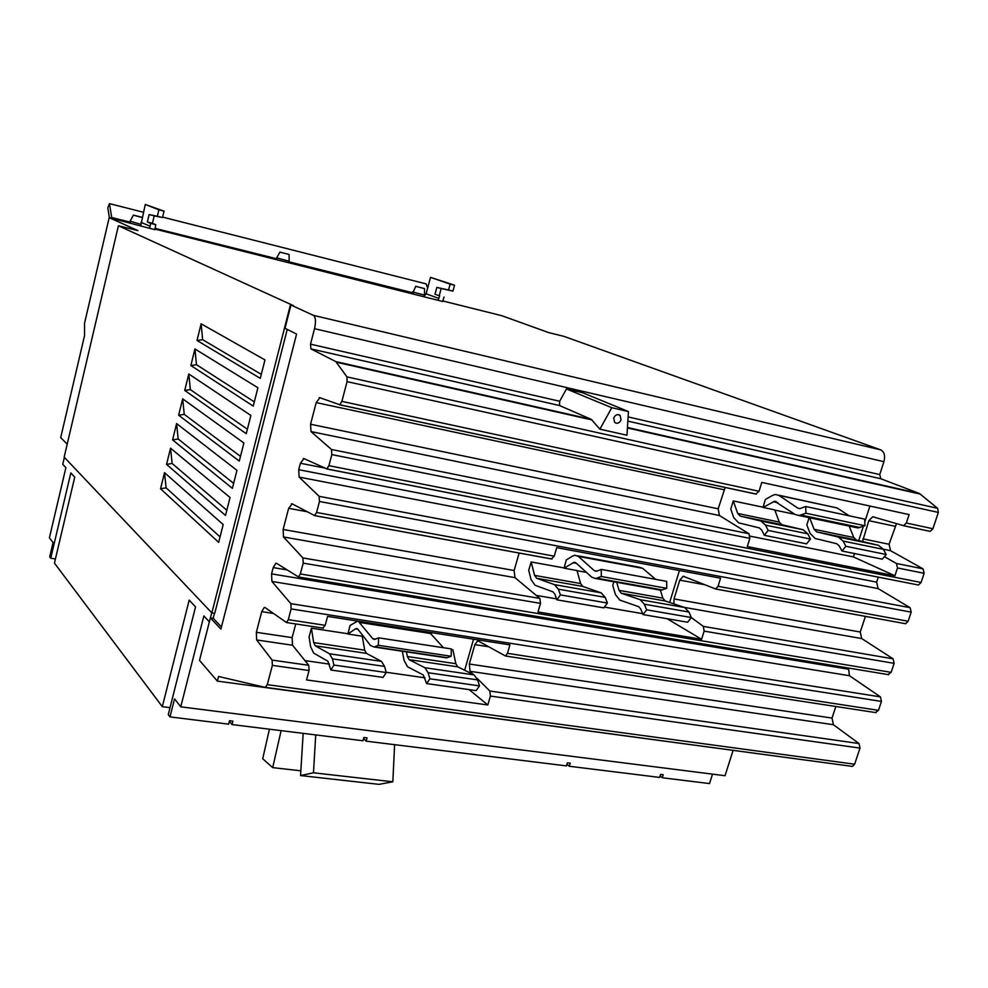 <?xml version="1.0" encoding="UTF-8"?>
<svg xmlns="http://www.w3.org/2000/svg" width="988" height="988" viewBox="0 0 988 988"><rect width="100%" height="100%" fill="white"/><g stroke="black" fill="none" stroke-linecap="round" stroke-linejoin="round"><path stroke-width="1.48" d="M300.55 775.555L379.009 784.361L392.829 781.792L313.468 772.801L300.55 775.555L303.168 733.368M300.846 770.813L272.7 767.627L262.709 758.759L269.415 729.193M392.829 781.792L394.62 744.668M313.468 772.801L315.728 734.911M272.7 767.627L281.111 730.638M280.209 252.187L289.076 254.484L280.209 252.187M416.17 286.446L424.531 288.62L416.17 286.446M142.161 217.558L133.392 215.125L142.21 217.348M209.357 621.847L203.861 615.944L180.755 706.828L174.555 698.849L169.985 716.905L228.636 724.155L229.512 720.746L232.909 721.166L232.019 724.575L362.954 740.753L363.868 737.468L367.017 737.863L366.116 741.148L566.457 765.898L567.384 762.81L570.2 763.168L569.273 766.256L566.927 764.341M366.116 741.148L363.559 738.567M232.019 724.575L229.352 721.351M569.273 766.256L659.626 777.42L660.564 774.419L663.22 774.753L662.293 777.754L660.046 776.062M289.076 254.496L289.151 261.215L276.689 257.88L276.344 259.227L277.22 259.609M424.531 288.632L424.519 295.103L413.083 292.115L415.787 286.261M140.765 224.288L130.095 221.226L130.416 222.942M109.384 217.693L107.803 207.801L109.458 203.639L111.706 217.521L115.485 219.213M427.631 288.101L426.137 283.889L162.612 217.113M143.421 212.247L109.458 203.639M809.654 517.761L814.087 529.284L816.693 531.89L838.343 537.027L843.135 541.091L845.889 546.278L841.937 551.008L839.195 545.808L836.762 543.733L815.149 538.472L810.061 533.359L806.813 524.887L809.123 517.65M841.937 551.008L882.235 559.159L886.236 554.515L883.395 549.353L878.493 545.314L856.423 540.09L853.755 537.509L849.174 526.085M845.889 546.278L886.236 554.515M772.431 495.457L775.419 494.482L779.013 495.433L797.822 508.128L799.774 508.635L805.689 506.511L805.936 513.229L799.094 515.538L795.229 514.513L774.629 501.237L763.045 507.437L765.354 499.496L772.431 495.457M849.198 515.81L837.157 507.968L778.556 495.161M854.509 527.209L857.955 527.938L864.969 525.727L864.661 519.12L805.689 506.511M864.969 525.727L805.936 513.229M733.269 500.928L737.703 513.451L740.185 516.069L760.982 521.059L765.552 525.147L768.145 530.42L764.292 535.298L761.711 530.025L759.389 527.938L738.616 522.825L733.775 517.675L730.75 509.055L733.269 500.928L762.946 507.19M764.292 535.298L806.566 543.857L810.481 539.053L807.801 533.829L803.096 529.753L781.829 524.677L779.285 522.072L774.765 509.907L763.045 507.437M768.145 530.42L810.481 539.053M616.697 582.29L619.056 590.367L621.267 593.22L640.236 599.704L644.349 604.211L646.646 609.806L643.015 614.585L640.743 608.979L638.656 606.669L619.723 600.062L615.376 594.443L612.77 585.39L613.844 581.784M643.015 614.585L687.611 622.23L691.304 617.537L688.92 611.992L684.659 607.509L665.146 600.963L662.849 598.135L660.379 590.132M646.646 609.806L691.304 617.537L703.32 626.38L704.135 631.122L701.604 639.273L537.978 611.955L540.485 603.372L539.868 598.444L514.97 577.634L514.131 570.508L519.157 553.021M572.583 556.071L574.744 555.256L578.326 556.392L594.368 570.706L596.307 571.323L601.284 569.421L601.297 576.498L595.752 578.536L591.898 577.301L575.93 562.888L574.09 562.296L564.049 568.186L566.297 559.961L572.583 556.071M655.699 579.351L642.62 568.298L638.89 567.137L577.424 555.75M658.033 589.713L661.009 590.256L666.764 588.317L666.678 581.364L601.284 569.421M666.764 588.317L601.297 576.498M531.149 561.974L534.582 575.387L536.645 578.276L554.49 584.649L558.331 589.194L560.418 594.899L556.911 599.827L554.848 594.121L552.897 591.8L535.088 585.291L531.062 579.61L528.716 570.385L531.149 561.974L563.975 567.915M556.911 599.827L603.816 607.867L607.385 603.026L605.187 597.37L601.198 592.849L582.735 586.415L580.586 583.538L577.004 570.533L564.049 568.186M560.418 594.899L607.385 603.026M406.451 651.858L407.352 656.514L409.118 659.663L424.84 667.715L428.137 672.729L429.866 678.793L426.643 683.585L423.259 674.965L407.575 666.777L404.129 660.577L402.326 651.24M426.643 683.585L476.167 690.612L479.476 685.894L477.624 679.905L474.141 674.915L457.728 666.838L455.863 663.714L452.862 649.734L451.306 649.499M429.866 678.793L479.476 685.894M358.212 621.168L372.809 638.717L374.6 639.471L378.589 637.828L378.33 645.3L374.069 647.004L370.525 645.522L357.891 629.233L355.495 628.837L347.875 634.037L350.061 625.503L357.656 621.082M443.476 647.72L429.397 632.283M428.804 632.197L358.965 621.489M443.674 657.168L446.638 657.885L451.146 656.254L451.318 648.918L378.589 637.828M451.146 656.254L378.33 645.3M311.418 628.195L313.678 642.595L315.234 645.794L329.51 653.784L332.45 658.873L333.932 665.048L330.869 670.012L327.917 661.231L313.665 653.105L310.627 646.807L309.096 636.902L311.418 628.195L347.825 633.74M330.869 670.012L383.06 677.41L386.222 672.532L384.604 666.418L381.467 661.38L366.387 653.352L364.72 650.178L362.238 636.223L347.875 634.037M333.932 665.048L386.222 672.532M662.293 777.754L709.532 783.583L712.521 774.135M180.755 706.828L725.031 775.716L733.047 750.522M170.035 707.667L162.316 706.692L189.19 600.111L195.525 606.928L168.269 714.62L169.985 716.905M55.414 558.936L50.734 558.195L70.827 472.919L74.742 477.118L54.439 563.111L162.316 706.692M50.734 558.195L49.696 556.812L53.056 542.56L49.4 537.855L65.9 467.657L62.75 464.286L64.381 457.345M162.514 217.558L154.214 215.866L152.448 223.276L155.721 224.659L150.608 223.374L147.36 221.991L149.126 214.581L157.351 216.249L158.883 209.827L164.045 211.148L162.514 217.558L157.351 216.249M154.214 215.866L149.126 214.581M147.36 221.991L152.448 223.276M158.883 209.827L145.261 204.467L164.045 211.148M412.564 291.868L412.218 293.152L413.317 293.609M412.354 292.67L288.99 261.832M276.479 258.708L154.931 228.327M129.885 222.065L111.706 217.521M154.968 229.08L437.993 300.303L439.66 295.918L434.992 294.226L436.832 287.409L448.527 289.99L450.12 284.112L454.542 285.236L452.936 291.114L448.527 289.99M434.992 294.226L439.66 295.918M452.936 291.114L441.191 288.521L439.351 295.313M441.191 288.521L436.832 287.409M450.12 284.112L430.521 277.356L454.542 285.236M794.945 514.328L774.839 510.092M586.464 572.385L577.041 570.681M363.572 636.556L362.263 636.358M211.753 612.77L210.444 617.883M293.312 305.588L118.412 225.758L137.875 230.587L109.186 217.644L84.523 323.323L84.548 335.574L60.713 437.61L67.196 444.205M145.261 204.467L140.802 225.536M109.186 217.644L149.657 228.327L150.608 223.374M155.721 224.659L155.091 229.685L149.657 228.327M430.521 277.356L426.1 293.782L424.198 296.326M444.044 297.018L442.636 301.464L437.993 300.303M260.289 378.367L197.02 340.465L201.12 323.817L264.969 359.916L260.289 378.367M261.301 374.378L202.639 339.674L197.02 340.465M201.12 323.817L202.639 339.674M253.249 406.105L190.869 365.523L194.932 348.962L257.905 387.765L253.249 406.105M254.324 401.869L196.476 364.696L190.869 365.523M194.932 348.962L196.476 364.696M246.247 433.683L184.731 390.433L188.782 373.97L250.878 415.454L246.247 433.683M247.383 429.212L190.338 389.593L184.731 390.433M188.782 373.97L190.338 389.593M239.294 461.087L178.643 415.219L182.669 398.843L243.888 442.982L239.294 461.087M240.492 456.37L184.237 414.355L178.643 415.219M182.669 398.843L184.237 414.355M232.378 488.344L172.579 439.87L176.593 423.58L236.947 470.337L232.378 488.344M233.637 483.379L178.161 438.968L172.579 439.87M176.593 423.58L178.161 438.968M225.499 515.427L166.552 464.385L170.541 448.182L230.043 497.52L225.499 515.427M226.82 510.228L172.122 463.458L166.552 464.385M170.541 448.182L172.122 463.458M218.669 542.35L160.55 488.776L164.514 472.659L223.189 524.554L218.669 542.35M220.052 536.916L166.12 487.825L160.55 488.776M164.514 472.659L166.12 487.825M750.114 536.151L853.41 556.923L854.509 553.552M858.708 540.634L863.351 526.295M864.796 521.874L869.934 506.041M536.212 595.381L556.577 598.876M604.384 607.089L642.632 613.659M669.654 602.47L679.423 570.521M304.971 660.614L329.473 664.121M386.135 672.248L425.013 677.817M464.669 670.259L473.536 639.187M290.435 304.798L211.852 612.893L214.729 613.326L287.236 329.399M211.852 612.893L64.158 457.123L118.412 225.758M293.337 305.49L290.941 305.02L313.431 315.357C315.703 317.173 316.074 321.619 314.53 328.683L310.528 344.157L310.911 348.888L335.821 361.608L346.949 376.885L347.084 381.64L341.885 401.375L339.749 404.759L319.84 397.682L316.197 402.598L310.565 424.235L310.998 431.583L331.499 449.491L331.832 454.579L328.918 465.669L326.867 468.917L303.958 458.593L300.389 463.261L298.722 469.695L299.129 477.105L319.149 496.334L319.47 501.484L316.568 512.463L314.616 515.588L292.152 503.843L288.644 508.326L283.136 529.469L283.507 536.966L302.921 557.936L303.205 563.135L300.34 573.966L298.487 576.955L276.628 563.358L275.862 563.246L273.207 567.594L271.564 573.88L271.91 581.45L290.855 603.68L291.127 608.941L288.298 619.649L286.508 622.539L265.093 607.583L264.278 607.435L261.721 611.646L256.349 632.308L256.645 639.952L272.132 660.095L272.355 665.369L267.279 684.659L265.278 687.401L218.546 676.471L217.36 681.115L199.514 660.392L210.37 617.871L213.235 618.303L214.445 613.289M442.859 300.982L501.756 315.691L548.575 332.561L563.975 336.377L880.728 449.873C884.346 451.825 885.409 455.752 883.914 461.68L879.728 474.586L880.851 478.772L919.42 493.494L937.612 508.301L938.341 512.426L932.919 528.741L930.153 531.371L903.254 525.665M339.514 404.784L755.82 494.049L759.019 491.258L761.785 482.416L909.121 514.6L906.342 523.01L903.6 525.678L872.775 516.761L868.823 520.676L862.536 541.535M853.41 556.923L894.918 575.769L747.286 546.574L749.855 538.361L748.966 533.73L719.412 515.514L718.177 508.808L725.167 487.417M884.384 556.652L896.449 563.493L897.499 567.952L894.918 575.769M314.505 515.613L551.366 558.949L554.243 556.17L556.726 547.636L720.573 578.19L718.054 586.304L715.67 588.971L683.202 576.251L679.769 580.154L674.026 598.926L673.94 603.915M667.061 618.698L701.604 639.273M322.792 628.084L325.2 625.33L327.596 616.389L509.932 644.868L507.486 653.34L505.461 655.995L477.76 640.73L474.858 644.621L469.325 664.035L470.066 671.321L473.215 674.458M469.115 689.612L487.813 704.975L306.539 679.929L309.059 670.543L308.762 665.307L292.522 645.226L292.139 637.63L295.758 623.947M477.006 678.237L489.838 691.044L490.381 696.071L487.813 704.975M213.235 618.303L221.436 627.01M835.836 706.494L832.032 718.078L833.39 724.71L859.029 743.544L859.992 748.101L854.632 764.206L852.446 766.404L265.402 687.413M848.445 668.036L849.482 675.73L880.444 696.886L881.444 701.431L878.48 710.347L875.294 712.521M865.402 616.364L860.264 632.024L861.697 638.557L893.115 658.835L894.14 663.343L891.139 672.346L887.866 674.569M878.283 577.14L876.64 582.13L878.11 588.601L910.133 607.694L911.183 612.152L908.157 621.254L905.613 623.724L715.522 588.984M896.487 523.677L889.064 544.264L890.571 550.699L923.051 568.853L924.126 573.299L921.075 582.475L918.432 585.019L326.707 468.942M778.668 756.462L217.36 681.115M290.941 305.02L285.001 328.288L296.585 334.068L220.904 629.097L210.37 617.871M591.219 419.32L559.541 405.549L559.677 401.252L566.457 388.963L582.55 392.705L628.43 411.551L626.985 435.239L599.889 429.175L591.219 419.32L335.821 361.608M599.889 429.175L611.782 407.711L566.457 388.963M611.782 407.711L628.43 411.551M621.069 419.801C619.488 423.173 617.339 424.062 614.647 422.444L613.696 418.122C615.277 414.75 617.414 413.873 620.106 415.466L621.069 419.801M843.135 541.091L883.395 549.353M838.343 537.027L878.493 545.314M816.693 531.89L856.423 540.09M814.087 529.284L853.755 537.509M837.157 507.968L779.013 495.433M800.058 508.598L797.822 508.128M859.918 527.518L801.009 515.094M765.552 525.147L807.801 533.829M760.982 521.059L803.096 529.753M740.185 516.069L781.829 524.677M737.703 513.451L779.285 522.072M777.988 502.756L773.135 501.731M644.349 604.211L688.92 611.992M640.236 599.704L684.659 607.509M621.267 593.22L665.146 600.963M619.056 590.367L662.849 598.135M642.62 568.298L578.326 556.392M596.9 571.175L594.368 570.706M662.232 589.947L596.937 578.215M558.331 589.194L605.187 597.37M554.49 584.649L601.198 592.849M536.645 578.276L582.735 586.415M534.582 575.387L580.586 583.538M576.424 563.333L573.015 562.703M428.137 672.729L477.624 679.905M424.84 667.715L474.141 674.915M409.118 659.663L457.728 666.838M407.352 656.514L455.863 663.714M431.447 633.654L360.126 622.539M375.489 639.125L372.809 638.717M447.255 657.699L374.65 646.819M332.45 658.873L384.604 666.418M329.51 653.784L381.467 661.38M315.234 645.794L366.387 653.352M313.678 642.595L364.72 650.178M357.878 629.208L355.495 628.837M141.025 222.337L149.941 226.178M426.1 293.782L438.968 298.5M859.992 748.101L490.381 696.071M859.029 743.544L489.838 691.044M833.39 724.71L470.066 671.321M832.032 718.078L469.325 664.035M489.011 646.807L474.858 644.621M878.48 710.347L507.486 653.34M894.14 663.343L704.135 631.122M893.115 658.835L703.32 626.38M861.697 638.557L684.264 607.373M860.264 632.024L674.026 598.926M704.79 584.748L679.769 580.154M908.157 621.254L718.054 586.304M924.126 573.299L897.499 567.952M923.051 568.853L896.449 563.493M890.571 550.699L883.309 549.205M889.064 544.264L862.919 538.843M894.967 526.271L868.823 520.676M932.919 528.741L906.342 523.01M880.728 449.873L313.431 315.357M883.914 461.68L314.53 328.683M938.341 512.426L347.084 381.64M759.019 491.258L341.885 401.375M724.043 489.752L316.197 402.598M718.177 508.808L310.565 424.235M719.412 515.514L310.998 431.583M748.966 533.73L331.499 449.491M749.855 538.361L331.832 454.579M921.075 582.475L328.918 465.669M324.422 467.979L300.389 463.261M876.64 582.13L298.722 469.695M878.11 588.601L299.129 477.105M910.133 607.694L319.149 496.334M911.183 612.152L319.47 501.484M554.243 556.17L316.568 512.463M306.836 511.673L288.644 508.326M514.131 570.508L283.136 529.469M514.97 577.634L283.507 536.966M539.868 598.444L302.921 557.936M540.485 603.372L303.205 563.135M891.139 672.346L300.34 573.966M286.928 569.891L273.207 567.594M848.087 669.148L271.564 573.88M849.482 675.73L271.91 581.45M880.444 696.886L290.855 603.68M881.444 701.431L291.127 608.941M325.2 625.33L288.298 619.649M273.306 613.437L261.721 611.646M292.139 637.63L256.349 632.308M292.522 645.226L256.645 639.952M308.762 665.307L272.132 660.095M309.059 670.543L272.355 665.369M854.632 764.206L267.279 684.659M559.541 405.549L310.911 348.888M559.677 401.252L310.528 344.157M879.728 474.586L628.109 416.924M619.254 414.898L618.118 414.639M880.851 478.772L627.849 421.123M919.42 493.494L627.454 427.508M920.557 494.161L627.429 427.965M937.612 508.301L346.949 376.885M592.096 419.974L336.538 362.263M279.95 252.051L276.689 257.88M133.392 215.137L130.095 221.226M857.955 527.938L799.094 515.538M776.235 501.583L774.629 501.237M661.009 590.256L595.752 578.536M575.448 562.543L574.09 562.296M446.638 657.885L374.069 647.004M357.286 628.677L356.211 628.516M289.151 261.215L288.829 262.512M424.519 295.103L424.185 296.314M478.711 640.879L477.76 640.73M876.146 712.657L505.461 655.995M684.388 576.461L683.202 576.251M905.613 623.724L715.67 588.971M874.676 517.169L872.775 516.761M930.153 531.371L903.6 525.678M756.4 494.111L339.749 404.759M320.532 397.929L319.26 397.658M918.432 585.019L326.867 468.917M304.255 458.728L303.304 458.543M552.008 559.023L314.616 515.588M292.3 503.929L291.448 503.769M888.718 674.705L298.487 576.955M276.652 563.382L275.862 563.246M323.372 628.17L286.508 622.539M265.056 607.558L264.278 607.435M852.446 766.404L265.611 687.389M618.056 414.614L620.106 415.466"/></g></svg>
